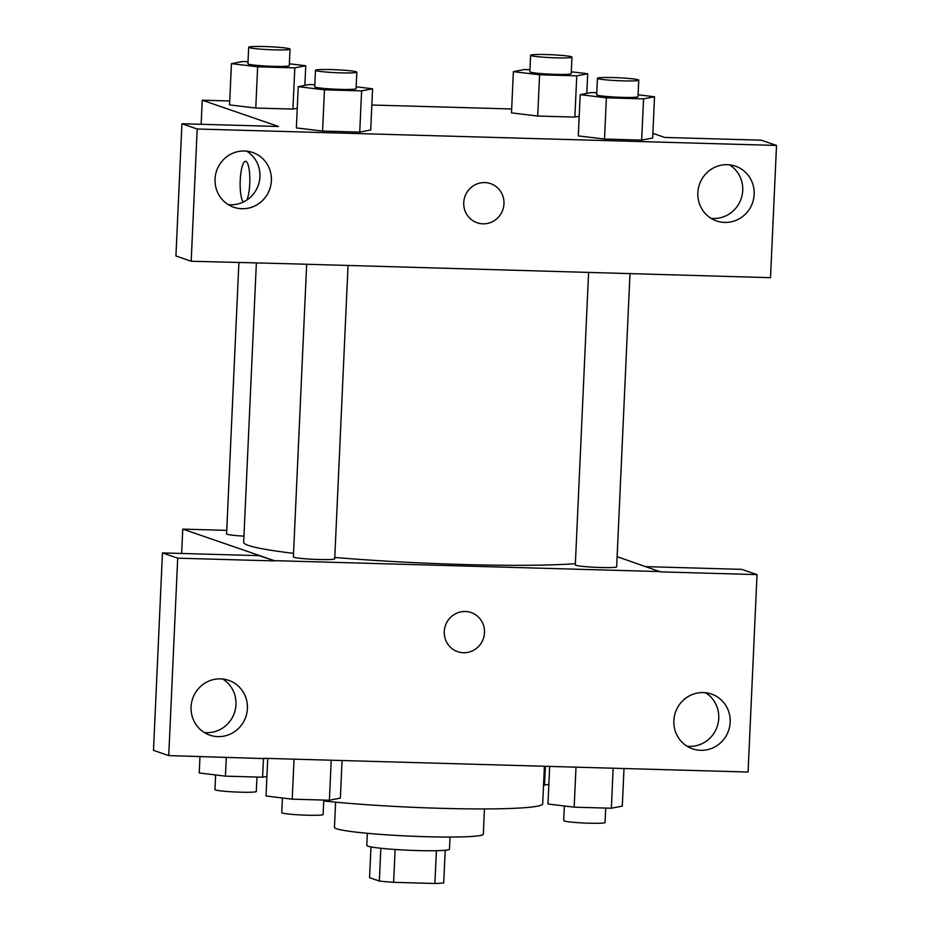 <?xml version="1.0" encoding="UTF-8"?>
<svg xmlns="http://www.w3.org/2000/svg" width="930" height="930" viewBox="0 0 930 930"><rect width="100%" height="100%" fill="white"/><g stroke="black" fill="none" stroke-linecap="round" stroke-linejoin="round"><path stroke-width="1.4" d="M436.391 850.706L434.903 883.5A39.339 2.79 2.6 0 0 443.715 882.884L445.191 850.264M434.903 883.5L393.623 882.326A39.339 2.79 2.6 0 1 379.347 881.059L369.559 877.688L370.965 846.893M395.111 849.485L393.623 882.326M380.835 848.265L379.347 881.059M450.027 837.058L449.481 849.171A41.385 2.93 -177.4 0 1 417.675 850.578A41.385 2.93 -177.4 0 1 366.792 845.417L367.338 833.303M484.449 808.926L483.309 834.175A74.493 5.278 -177.4 0 1 426.045 836.709A74.493 5.278 -177.4 0 1 334.463 827.421L335.614 802.172M544.387 766.529L542.69 803.811A132.444 9.381 -177.4 0 1 440.89 808.321A132.444 9.381 -177.4 0 1 323.721 800.986M646.071 566.637L741.78 569.358L757.032 574.612L748.069 772.04L264.445 758.322M617.125 556.663L660.474 571.869L757.032 574.612M687.084 746.22A28.97 28.098 109 0 0 718.75 718.297A28.97 28.098 109 0 0 705.521 692.722M673.855 720.645A28.97 28.098 109 0 0 692.583 748.836A28.97 28.098 109 0 0 728.585 730.596A28.97 28.098 109 0 0 711.462 694.059A28.97 28.098 109 0 0 673.855 720.645M660.486 571.601L274.269 560.65L182.757 529.112L181.652 553.466M182.757 529.112L226.734 530.356M265.271 758.613L168.737 755.602L153.485 750.347L162.448 552.92L259.005 555.652L274.269 560.65M204.309 732.526A28.97 28.098 109 0 0 235.964 704.603A28.97 28.098 109 0 0 222.747 679.028M191.08 706.951A28.97 28.098 109 0 0 209.808 735.142A28.97 28.098 109 0 0 245.811 716.902A28.97 28.098 109 0 0 228.687 680.353A28.97 28.098 109 0 0 191.08 706.951M162.448 552.92L177.7 558.174L274.257 560.918M168.737 755.602L177.7 558.174M465.314 611.498A20.693 20.065 -71 0 1 471.126 612.544A20.693 20.065 -71 0 1 483.356 638.654A20.693 20.065 -71 0 1 457.641 651.674A20.693 20.065 -71 0 1 444.621 628.517A20.693 20.065 -71 0 1 465.314 611.498M457.641 651.674A20.693 20.065 109 0 0 483.356 638.654A20.693 20.065 109 0 0 471.126 612.544M238.894 262.597L226.583 533.901A20.693 1.465 2.6 0 0 243.951 536.145M588.609 272.246L575.321 564.928A20.693 1.465 2.6 0 0 575.879 565.301A20.693 1.465 2.6 0 0 598.362 567.428A20.693 1.465 2.6 0 0 616.66 566.812L629.994 273.42M306.668 264.248L293.38 556.931A20.693 1.465 2.6 0 0 293.938 557.303A20.693 1.465 2.6 0 0 316.421 559.43A20.693 1.465 2.6 0 0 334.719 558.814L348.053 265.422M256.355 263.085L243.672 542.271A178.13 12.613 2.6 0 0 248.461 545.445A178.13 12.613 2.6 0 0 293.543 553.338M334.788 557.454A178.13 12.613 2.6 0 0 575.379 563.661M287.754 263.713L770.517 277.675L776.515 145.44L197.183 129.003L191.185 261.237L287.754 263.713M463.745 202.635A20.693 20.065 -71 0 1 490.598 183.64A20.693 20.065 -71 0 1 502.828 209.75A20.693 20.065 -71 0 1 477.113 222.77A20.693 20.065 -71 0 1 463.745 202.635M697.837 192.754A28.97 28.098 -71 0 1 735.432 166.168A28.97 28.098 -71 0 1 752.556 202.717A28.97 28.098 -71 0 1 716.553 220.945A28.97 28.098 -71 0 1 697.837 192.754M215.051 179.06A28.97 28.098 -71 0 1 252.658 152.474A28.97 28.098 -71 0 1 269.781 189.023A28.97 28.098 -71 0 1 233.779 207.251A28.97 28.098 -71 0 1 215.051 179.06M477.113 222.77A20.693 20.065 109 0 0 502.828 209.75A20.693 20.065 109 0 0 490.598 183.64M711.055 218.329A28.97 28.098 109 0 0 742.721 190.418A28.97 28.098 109 0 0 729.492 164.843M228.28 204.635A28.97 28.098 109 0 0 258.342 185.07A28.97 28.098 109 0 0 246.717 151.148M191.185 261.237L175.933 255.983L181.931 123.748L278.489 126.48L202.229 100.196L229.745 100.975M181.931 123.748L197.183 129.003M776.515 145.44L761.263 140.174L664.706 137.442L652.848 133.35M673.122 274.641L673.959 274.931M638.096 94.802L654.511 96.778L652.674 138.012M654.511 96.778L643.548 98.871L641.677 140.116L604.512 139.058L578.274 135.908L604.512 139.058L641.677 140.116L652.639 138.012M579.192 116.262L574.88 117.087L537.714 116.041L511.465 112.879M289.358 63.775L305.761 65.751L294.81 67.855L292.938 109.089L255.773 108.043L229.524 104.881L255.773 108.043L292.938 109.089L297.251 108.264M356.155 86.804L372.57 88.78L370.733 130.014L359.736 132.118L322.571 131.06L296.333 127.91M371.826 105.009L511.686 108.973M202.229 100.196L201.136 124.295M245.59 161.274A20.693 4.824 -88.4 0 0 240.289 179.409A20.693 4.824 -88.4 0 0 243.311 202.043A20.693 4.824 91.6 0 1 240.266 179.409A20.693 4.824 91.6 0 1 245.578 161.274A20.693 4.824 91.6 0 1 249.752 183.594A20.693 4.824 91.6 0 1 246.857 200.031M294.81 67.855L257.645 66.797L231.431 63.647L242.393 61.543L248.019 61.694M248.67 47.256L247.926 63.752A20.693 1.465 2.6 0 0 248.484 64.124A20.693 1.465 2.6 0 0 270.967 66.263A20.693 1.465 2.6 0 0 289.276 65.635L290.021 49.139A20.693 1.465 2.6 0 0 269.409 46.733A20.693 1.465 2.6 0 0 248.67 47.256A20.693 1.465 2.6 0 0 249.228 47.628A20.693 1.465 2.6 0 0 271.711 49.767A20.693 1.465 2.6 0 0 290.021 49.139M305.761 65.751L304.866 85.397M257.645 66.797L255.773 108.043M231.431 63.647L229.559 104.881M571.299 71.773L587.702 73.749L576.751 75.853L539.586 74.795L513.372 71.645L524.334 69.541L529.961 69.692M530.612 55.254L529.868 71.749A20.693 1.465 2.6 0 0 530.426 72.121A20.693 1.465 2.6 0 0 552.908 74.261A20.693 1.465 2.6 0 0 571.218 73.633L571.962 57.137A20.693 1.465 2.6 0 0 551.351 54.73A20.693 1.465 2.6 0 0 530.612 55.254A20.693 1.465 2.6 0 0 531.17 55.626A20.693 1.465 2.6 0 0 553.652 57.765A20.693 1.465 2.6 0 0 571.962 57.137M587.702 73.749L586.807 93.395M576.751 75.853L574.88 117.087L537.714 116.041L511.5 112.879L513.372 71.645M539.586 74.795L537.714 116.041M372.57 88.78L361.607 90.873L324.442 89.826L298.239 86.664L309.19 84.56L314.817 84.723M315.479 70.285L314.724 86.781A20.693 1.465 2.6 0 0 315.282 87.153A20.693 1.465 2.6 0 0 337.764 89.292A20.693 1.465 2.6 0 0 356.074 88.664L356.818 72.168A20.693 1.465 2.6 0 0 336.218 69.762A20.693 1.465 2.6 0 0 315.479 70.285A20.693 1.465 2.6 0 0 316.037 70.657A20.693 1.465 2.6 0 0 338.52 72.784A20.693 1.465 2.6 0 0 356.818 72.168M361.607 90.873L359.736 132.118L322.571 131.06L296.368 127.91L298.239 86.664M324.442 89.826L322.571 131.06M643.548 98.871L606.383 97.824L580.181 94.662L591.131 92.558L596.758 92.721M597.42 78.283L596.665 94.779A20.693 1.465 2.6 0 0 597.223 95.151A20.693 1.465 2.6 0 0 619.706 97.278A20.693 1.465 2.6 0 0 638.015 96.662L638.759 80.166A20.693 1.465 2.6 0 0 618.159 77.76A20.693 1.465 2.6 0 0 597.42 78.283A20.693 1.465 2.6 0 0 597.978 78.655A20.693 1.465 2.6 0 0 620.461 80.782A20.693 1.465 2.6 0 0 638.759 80.166M606.383 97.824L604.512 139.058M580.181 94.662L578.309 135.908M266.922 776.376L262.597 777.201L225.432 776.143L199.229 772.993L199.973 756.485M263.457 758.287L262.597 777.201M226.292 757.241L225.432 776.143M215.632 774.969L214.97 789.605A20.693 1.465 2.6 0 0 215.528 789.965A20.693 1.465 2.6 0 0 238.01 792.104A20.693 1.465 2.6 0 0 256.308 791.477L256.971 777.038M548.863 784.374L543.538 785.164M545.387 766.553L544.538 785.199M342.054 760.787L340.357 798.126L329.394 800.23L292.229 799.172L266.026 796.01L267.724 758.682M331.208 760.473L329.394 800.23M294.043 759.426L292.229 799.172M282.429 797.987L281.767 812.622A20.693 1.465 2.6 0 0 282.325 812.994A20.693 1.465 2.6 0 0 304.808 815.133A20.693 1.465 2.6 0 0 323.117 814.506L323.768 800.067M623.995 768.785L622.298 806.124L611.336 808.228L574.17 807.17L547.968 804.008L549.665 766.68M613.149 768.471L611.336 808.228M575.984 767.424L574.17 807.17M564.371 805.985L563.708 820.62A20.693 1.465 2.6 0 0 564.266 820.992A20.693 1.465 2.6 0 0 586.749 823.131A20.693 1.465 2.6 0 0 605.058 822.504L605.709 808.065"/></g></svg>
